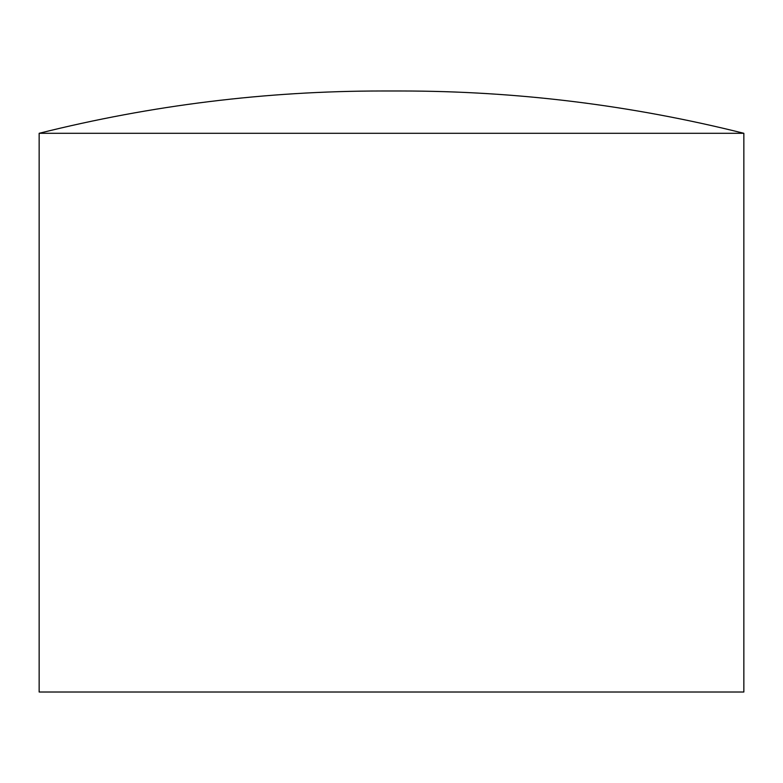 <?xml version="1.0" encoding="UTF-8"?>
<svg xmlns="http://www.w3.org/2000/svg" width="783" height="783" viewBox="0 0 783 783"><rect width="100%" height="100%" fill="white"/><g stroke="black" fill="none" stroke-linecap="round" stroke-linejoin="round"><path stroke-width="1.17" d="M743.85 133.296L39.15 133.296L39.15 692.015L743.85 692.015L743.85 133.296C631.333 105.147 517.074 91.043 401.092 90.985L381.908 90.985C265.926 91.043 151.667 105.147 39.15 133.296"/></g></svg>
